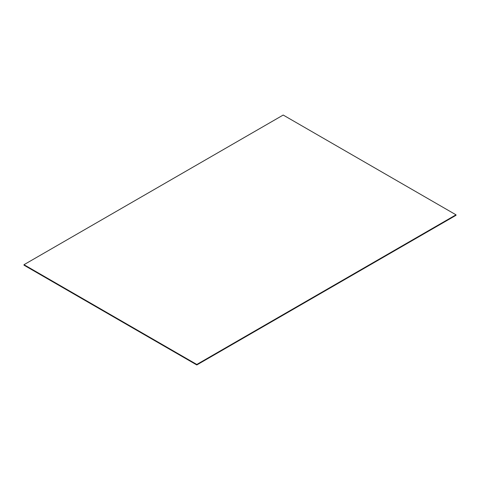 <?xml version="1.0" encoding="UTF-8"?>
<svg xmlns="http://www.w3.org/2000/svg" width="480" height="480" viewBox="0 0 480 480"><rect width="100%" height="100%" fill="white"/><g stroke="black" fill="none" stroke-linecap="round" stroke-linejoin="round"><path stroke-width="0.72" d="M24 265.188L24 264.69L196.8 364.458L196.8 364.956L24 265.188M196.8 364.458L456 214.812L456 215.31L196.8 364.956M456 214.812L283.2 115.044L24 264.69"/></g></svg>
